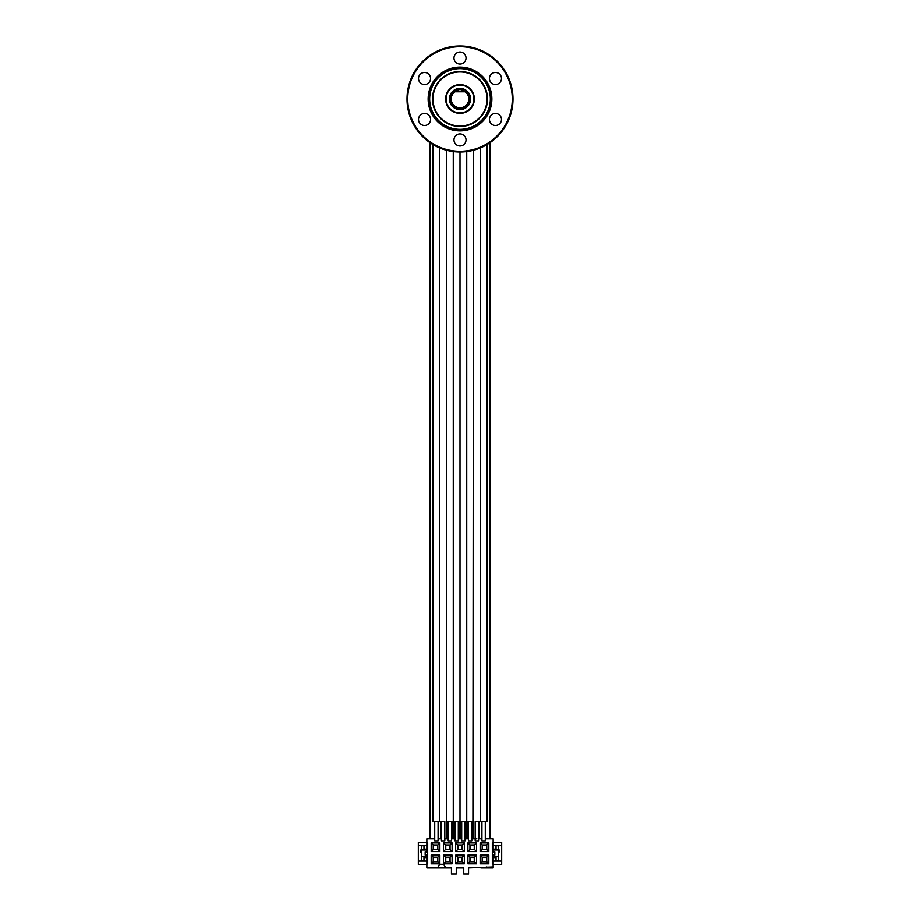 <?xml version="1.0" encoding="UTF-8"?>
<svg xmlns="http://www.w3.org/2000/svg" width="920" height="920" viewBox="0 0 920 920"><rect width="100%" height="100%" fill="white"/><g stroke="black" fill="none" stroke-linecap="round" stroke-linejoin="round"><path stroke-width="1.38" d="M476.572 863.857L467.9 863.857L467.9 855.186L476.572 855.186L476.572 863.857L474.524 861.81L469.947 861.81L469.947 857.233L474.524 857.233L474.524 861.81M476.572 855.186L474.524 857.233M438.081 838.833L441.45 838.833M444.82 838.833L448.201 838.833M451.57 838.833L454.94 838.833M458.309 838.833L461.69 838.833M465.06 838.833L468.429 838.833M471.799 838.833L475.18 838.833M478.549 838.833L481.919 838.833M485.288 838.833L493.143 838.833L493.143 842.812L492.326 842.812L492.326 864.006L493.143 864.006L493.143 867.974L492.901 867.019L468.556 867.974L468.556 874L463.737 874L463.737 867.974L456.262 867.974L456.262 874L451.444 874L451.444 867.974L445.74 867.974L443.796 864.317L439.495 864.317L437.552 867.974L426.857 867.974L426.857 864.006L427.673 864.006L427.673 842.812L426.857 842.812L426.857 838.833L434.711 838.833M488.807 855.186L488.807 863.857L480.136 863.857L480.136 855.186L488.807 855.186L486.76 857.233L486.76 861.81L482.183 861.81L482.183 857.233L486.76 857.233M464.335 855.186L464.335 863.857L455.664 863.857L455.664 855.186L464.335 855.186L462.288 857.233L462.288 861.81L457.711 861.81L457.711 857.233L462.288 857.233M452.099 855.186L452.099 863.857L443.428 863.857L443.428 855.186L452.099 855.186L450.053 857.233L450.053 861.81L445.475 861.81L445.475 857.233L450.053 857.233M439.863 855.186L439.863 863.857L431.192 863.857L431.192 855.186L439.863 855.186L437.816 857.233L437.816 861.81L433.239 861.81L433.239 857.233L437.816 857.233M488.807 842.95L488.807 851.621L480.136 851.621L480.136 842.95L488.807 842.95L486.76 844.997L486.76 849.574L482.183 849.574L482.183 844.997L486.76 844.997M476.572 842.95L476.572 851.621L467.9 851.621L467.9 842.95L476.572 842.95L474.524 844.997L474.524 849.574L469.947 849.574L469.947 844.997L474.524 844.997M464.335 842.95L464.335 851.621L455.664 851.621L455.664 842.95L464.335 842.95L462.288 844.997L462.288 849.574L457.711 849.574L457.711 844.997L462.288 844.997M452.099 842.95L452.099 851.621L443.428 851.621L443.428 842.95L452.099 842.95L450.053 844.997L450.053 849.574L445.475 849.574L445.475 844.997L450.053 844.997M439.863 842.95L439.863 851.621L431.192 851.621L431.192 842.95L439.863 842.95L437.816 844.997L437.816 849.574L433.239 849.574L433.239 844.997L437.816 844.997M438.081 821.606L438.081 840.88L434.711 840.88L434.711 821.606M475.824 838.833L476.859 838.833M458.309 821.606L458.309 840.88L454.94 840.88L454.94 821.606M472.937 838.833L472.937 821.606L446.51 821.606L446.51 150.236L446.51 821.606M472.236 838.833L472.236 821.606M466.118 838.833L466.118 821.606M453.882 838.833L453.882 821.606M447.764 838.833L447.764 821.606M425.166 852.196L426.857 852.196L426.857 842.812M426.857 856.773L421.555 856.773L421.268 851.954L421.268 850.034L426.857 850.034M426.857 851.724L425.166 851.724L425.166 855.094L426.857 855.094M423.004 861.108A1.449 1.449 0 0 1 421.555 859.671L421.555 851.954M420.785 851.954L420.785 850.034L420.302 851.954L421.268 851.954M421.555 850.034L421.555 847.147A1.449 1.449 0 0 1 423.004 845.698M426.857 864.489L418.324 864.489L418.324 842.329L426.857 842.329M426.857 864.006L426.857 854.611L425.166 854.611M480.861 867.974L492.901 867.974M437.552 867.974L445.74 867.974M486.887 867.019L486.887 867.974M493.143 864.006L493.143 854.611L494.833 854.611M498.444 851.954L498.444 856.773L498.732 850.034L493.143 850.034M496.995 861.108A1.449 1.449 0 0 0 498.444 859.671L498.444 856.773L493.143 856.773M493.143 855.094L494.833 855.094L494.833 851.724L493.143 851.724M499.215 850.034L499.698 851.954L498.732 850.034M496.995 845.698A1.449 1.449 0 0 1 498.444 847.147L498.444 850.034M493.143 864.489L501.676 864.489L501.676 842.329L493.143 842.329M494.833 852.196L493.143 852.196L493.143 842.812M418.324 845.698L426.857 845.698M423.97 845.698L423.97 849.194L426.857 849.194M418.324 861.108L426.857 861.108M423.97 861.108L423.97 857.624L426.857 857.624M493.143 861.108L501.676 861.108M493.143 857.624L496.029 857.624L496.029 861.108M493.143 845.698L501.676 845.698M496.029 845.698L496.029 849.194L493.143 849.194M490.59 838.833L490.59 142.266M429.41 838.833L429.41 142.266M437.241 821.606L433.021 821.606L433.021 144.601M444.555 821.606L439.772 821.606L439.76 147.97L439.772 821.606M444.82 821.606L444.82 840.88L441.45 840.88L441.45 821.606M451.57 821.606L451.57 840.88L448.201 840.88L448.201 821.606M475.444 821.606L480.228 821.606L480.228 147.97L480.24 821.606M475.18 821.606L475.18 840.88L478.549 840.88L478.549 821.606M472.926 821.606L473.489 150.236L473.489 821.606M468.429 821.606L468.429 840.88L471.799 840.88L471.799 821.606M482.758 821.606L486.979 821.606L486.979 144.601M481.919 821.606L481.919 840.88L485.288 840.88L485.288 821.606M460 46A52.992 52.992 0 0 0 407.008 98.992A52.992 52.992 0 0 0 460 151.984A52.992 52.992 0 0 0 512.992 98.992A52.992 52.992 0 0 0 460 46M460 151.26A52.267 52.267 0 0 0 512.267 98.992A52.267 52.267 0 0 0 460 46.724A52.267 52.267 0 0 0 407.732 98.992A52.267 52.267 0 0 0 460 151.26M460 67.125A31.866 31.866 0 0 0 428.133 98.992A31.866 31.866 0 0 0 460 130.858A31.866 31.866 0 0 0 491.866 98.992A31.866 31.866 0 0 0 460 67.125M460 133.917A6.026 6.026 0 0 0 453.974 139.944A6.026 6.026 0 0 0 460 145.958A6.026 6.026 0 0 0 466.026 139.944A6.026 6.026 0 0 0 460 133.917M429.755 116.46A6.026 6.026 0 0 0 421.532 114.252A6.026 6.026 0 0 0 419.324 122.475A6.026 6.026 0 0 0 427.547 124.683A6.026 6.026 0 0 0 429.755 116.46M429.755 81.523A6.026 6.026 0 0 0 427.547 73.301A6.026 6.026 0 0 0 419.324 75.509A6.026 6.026 0 0 0 421.532 83.731A6.026 6.026 0 0 0 429.755 81.523M460 64.066A6.026 6.026 0 0 0 466.026 58.04A6.026 6.026 0 0 0 460 52.026A6.026 6.026 0 0 0 453.974 58.04A6.026 6.026 0 0 0 460 64.066M490.245 81.523A6.026 6.026 0 0 0 498.467 83.731A6.026 6.026 0 0 0 500.675 75.509A6.026 6.026 0 0 0 492.453 73.301A6.026 6.026 0 0 0 490.245 81.523M490.245 116.46A6.026 6.026 0 0 0 492.453 124.683A6.026 6.026 0 0 0 500.675 122.475A6.026 6.026 0 0 0 498.467 114.252A6.026 6.026 0 0 0 490.245 116.46M460 67.677A31.314 31.314 0 0 1 491.315 98.992A31.314 31.314 0 0 1 460 130.306A31.314 31.314 0 0 1 428.685 98.992A31.314 31.314 0 0 1 460 67.677A31.314 31.314 0 0 1 491.315 98.992A31.314 31.314 0 0 1 460 130.306A31.314 31.314 0 0 1 428.685 98.992A31.314 31.314 0 0 1 460 67.677M460 126.017A27.025 27.025 0 0 0 487.025 98.992A27.025 27.025 0 0 0 460 71.967A27.025 27.025 0 0 0 432.975 98.992A27.025 27.025 0 0 0 460 126.017M460 84.617A14.375 14.375 0 0 0 445.625 98.992A14.375 14.375 0 0 0 460 113.367A14.375 14.375 0 0 0 474.375 98.992A14.375 14.375 0 0 0 460 84.617A14.375 14.375 0 0 1 474.375 98.992A14.375 14.375 0 0 1 460 113.367A14.375 14.375 0 0 1 445.625 98.992A14.375 14.375 0 0 1 460 84.617A14.375 14.375 0 0 1 474.375 98.992A14.375 14.375 0 0 1 460 113.367A14.375 14.375 0 0 1 445.625 98.992A14.375 14.375 0 0 1 460 84.617M458.125 89.539A9.637 9.637 0 0 0 453.905 91.528M466.095 91.528A9.637 9.637 0 0 0 465.991 91.448L466.371 91.77A9.637 9.637 0 0 1 460 108.629A9.637 9.637 0 0 1 453.629 91.77L465.991 91.448L460 89.355L454.008 91.448M463.438 89.987A9.637 9.637 0 0 0 461.874 89.539M453.629 91.77L454.974 91.77A8.797 8.797 0 0 0 453.422 104.834A8.797 8.797 0 0 0 466.578 104.834A8.797 8.797 0 0 0 465.025 91.77L466.371 91.77M454.974 91.77L465.025 91.77M461.69 821.606L461.69 840.88L465.06 840.88L465.06 821.606M488.807 863.857L486.76 861.81M480.136 863.857L482.183 861.81M480.136 855.186L482.183 857.233M486.473 857.52L486.473 861.522L482.471 861.522L482.471 857.52L486.473 857.52M467.9 855.186L469.947 857.233M474.237 857.52L474.237 861.522L470.235 861.522L470.235 857.52L474.237 857.52M467.9 863.857L469.947 861.81M464.335 863.857L462.288 861.81M455.664 863.857L457.711 861.81M455.664 855.186L457.711 857.233M462.001 857.52L462.001 861.522L457.999 861.522L457.999 857.52L462.001 857.52M452.099 863.857L450.053 861.81M443.428 863.857L445.475 861.81M443.428 855.186L445.475 857.233M449.765 857.52L449.765 861.522L445.763 861.522L445.763 857.52L449.765 857.52M439.863 863.857L437.816 861.81M431.192 863.857L433.239 861.81M431.192 855.186L433.239 857.233M437.529 857.52L437.529 861.522L433.527 861.522L433.527 857.52L437.529 857.52M488.807 851.621L486.76 849.574M480.136 851.621L482.183 849.574M480.136 842.95L482.183 844.997M486.473 845.284L486.473 849.286L482.471 849.286L482.471 845.284L486.473 845.284M476.572 851.621L474.524 849.574M467.9 851.621L469.947 849.574M467.9 842.95L469.947 844.997M474.237 845.284L474.237 849.286L470.235 849.286L470.235 845.284L474.237 845.284M464.335 851.621L462.288 849.574M455.664 851.621L457.711 849.574M455.664 842.95L457.711 844.997M462.001 845.284L462.001 849.286L457.999 849.286L457.999 845.284L462.001 845.284M452.099 851.621L450.053 849.574M443.428 851.621L445.475 849.574M443.428 842.95L445.475 844.997M449.765 845.284L449.765 849.286L445.763 849.286L445.763 845.284L449.765 845.284M439.863 851.621L437.816 849.574M431.192 851.621L433.239 849.574M431.192 842.95L433.239 844.997M437.529 845.284L437.529 849.286L433.527 849.286L433.527 845.284L437.529 845.284M430.422 838.833L430.422 142.968M434.516 838.833L434.516 821.606M430.111 838.833L430.111 142.749M479.366 838.833L479.366 821.606M485.484 838.833L485.484 821.606M489.578 838.833L489.578 142.968M440.634 838.833L440.634 821.606M446.752 838.833L446.752 821.606M452.87 838.833L452.87 821.606M454.894 838.833L454.894 821.606M458.988 838.833L458.988 821.606M461.012 838.833L461.012 821.606M465.106 838.833L465.106 821.606M467.13 838.833L467.13 821.606M473.248 838.833L473.248 821.606M479.055 838.833L479.055 821.606M466.819 838.833L466.819 821.606M465.416 838.833L465.416 821.606M460.701 838.833L460.701 821.606M459.298 838.833L459.298 821.606M454.584 838.833L454.584 821.606M453.18 838.833L453.18 821.606M447.062 838.833L447.062 821.606M440.944 838.833L440.944 821.606M489.888 838.833L489.888 142.749M460 68.643A30.348 30.348 0 0 1 490.348 98.992A30.348 30.348 0 0 1 460 129.34A30.348 30.348 0 0 1 429.651 98.992A30.348 30.348 0 0 1 460 68.643M460 126.5A27.508 27.508 0 0 0 487.508 98.992A27.508 27.508 0 0 0 460 71.484A27.508 27.508 0 0 0 432.492 98.992A27.508 27.508 0 0 0 460 126.5M460 112.895A13.903 13.903 0 0 0 473.903 98.992A13.903 13.903 0 0 0 460 85.088A13.903 13.903 0 0 0 446.096 98.992A13.903 13.903 0 0 0 460 112.895M460 109.595A10.603 10.603 0 0 1 449.397 98.992A10.603 10.603 0 0 1 460 88.389A10.603 10.603 0 0 1 470.603 98.992A10.603 10.603 0 0 1 460 109.595M460 821.606L460 151.984L460 821.606M453.261 821.606L453.261 151.558L453.261 821.606M466.739 821.606L466.739 151.558L466.739 821.606"/></g></svg>
